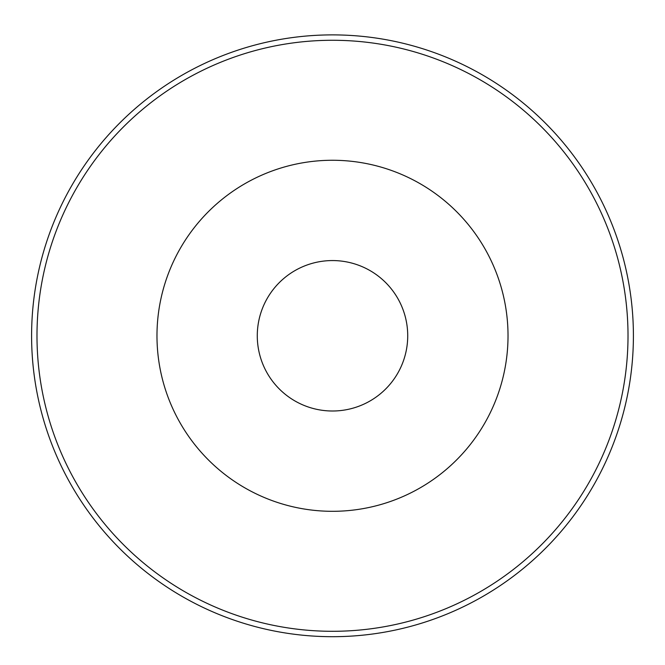 <?xml version="1.0" encoding="UTF-8"?>
<svg xmlns="http://www.w3.org/2000/svg" width="665" height="665" viewBox="0 0 665 665"><rect width="100%" height="100%" fill="white"/><g stroke="black" fill="none" stroke-linecap="round" stroke-linejoin="round"><path stroke-width="1" d="M332.5 260.564A75.228 75.228 0 0 1 397.645 373.398A75.228 75.228 0 0 1 267.355 373.398A75.228 75.228 0 0 1 332.5 260.564M269.815 377.371A75.228 75.228 0 0 1 269.815 294.204M395.185 294.204A75.228 75.228 0 0 1 395.185 377.371M332.5 160.265A175.527 175.527 0 0 1 484.511 423.547A175.527 175.527 0 0 1 180.489 423.547A175.527 175.527 0 0 1 332.5 160.265M332.5 40.274A295.509 295.509 0 0 1 588.417 483.546A295.509 295.509 0 0 1 76.583 483.546A295.509 295.509 0 0 1 332.5 40.274M332.5 34.888A300.896 300.896 0 0 1 593.089 486.24A300.896 300.896 0 0 1 71.911 486.24A300.896 300.896 0 0 1 332.5 34.888"/></g></svg>
